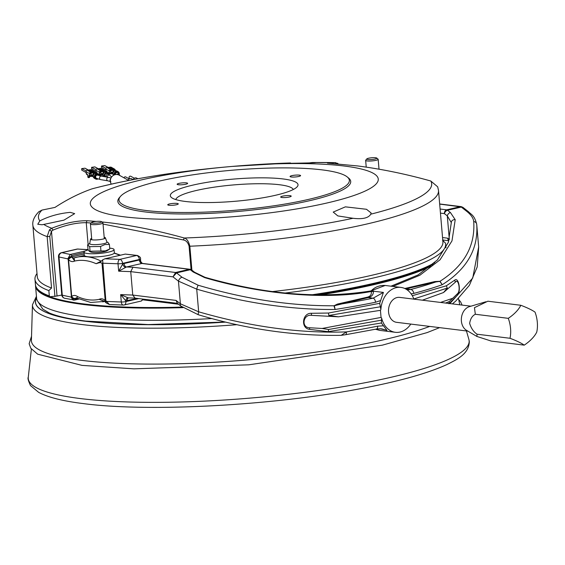 <?xml version="1.0" encoding="UTF-8"?>
<svg xmlns="http://www.w3.org/2000/svg" width="565" height="565" viewBox="0 0 565 565"><rect width="100%" height="100%" fill="white"/><g stroke="black" fill="none" stroke-linecap="round" stroke-linejoin="round"><path stroke-width="0.85" d="M37.106 288.56A205.575 35.701 -4.9 0 0 49.967 296.745A205.575 35.701 -4.9 0 0 84.489 304.019A205.575 35.701 -4.9 0 0 182.213 307.07M35.524 285.29A206.077 35.786 -4.9 0 0 35.546 285.968A206.077 35.786 -4.9 0 0 84.15 304.599A206.077 35.786 -4.9 0 0 183.011 307.635M319.719 294.972A206.077 35.786 -4.9 0 0 430.777 266.242M316.167 294.923A205.575 35.701 -4.9 0 0 433.03 264.286M211.804 318.568A206.077 35.786 175.1 0 1 85.195 316.774A206.077 35.786 175.1 0 1 37.735 301.343A206.077 35.786 175.1 0 1 36.591 298.143L35.546 285.968M124.378 216.833A144.506 25.093 -4.9 0 0 327.319 202.913A144.506 25.093 -4.9 0 0 344.177 166.018A144.506 25.093 -4.9 0 0 141.236 179.945A144.506 25.093 -4.9 0 0 124.378 216.833M101.834 221.932L111.241 222.984C135.459 226.127 159.81 231.142 184.296 238.013C186.824 238.635 188.675 241.368 189.847 246.22L191.895 270.141M337.835 215.915L353.005 218.281C362.575 219.432 368.5 218.062 370.788 214.17L371.12 212.984L366.501 209.283L345.377 206.847L333.209 212.08L337.835 215.915M272.542 291.561A203.57 35.348 -4.9 0 0 442.911 241.855L438.511 190.469L437.677 186.824L430.805 181.019C406.369 174.14 382.046 169.119 357.836 165.969L327.425 163.123L335.624 162.656L312.24 162.522L309.168 162.939M295.403 163.214L281.61 163.504C295.283 163.2 325.073 162.734 312.346 162.522L315.072 162.642M277.316 163.582L281.61 163.504M39.833 220.901L37.756 224.256L42.1 224.771L63.944 220.145L74.679 213.634L70.272 212.362C58.986 213.422 48.837 216.268 39.833 220.901A197.333 34.267 -4.9 0 1 42.008 210.081L54.996 207.404C67.15 199.438 79.439 193.265 91.869 188.901L92.321 188.759C130.889 178.688 177.495 171.244 232.137 166.428A197.333 34.267 -4.9 0 0 91.869 188.901M146.257 210.519A115.606 20.072 -4.9 0 0 284.004 204.219A115.606 20.072 -4.9 0 0 347.249 176.951A115.606 20.072 -4.9 0 0 322.092 169.867A115.606 20.072 -4.9 0 0 203.435 173.335A115.606 20.072 -4.9 0 0 120.493 196.387A115.606 20.072 -4.9 0 0 146.257 210.519M120.493 196.387L119.363 197.686A116.863 20.291 -4.9 0 0 145.403 211.974A116.863 20.291 -4.9 0 0 284.647 205.604A116.863 20.291 -4.9 0 0 348.584 178.039L347.249 176.951M299.344 175.129A5.276 0.918 -4.9 0 0 293.482 175.348A5.276 0.918 -4.9 0 0 290.071 176.506A5.276 0.918 -4.9 0 0 291.321 176.986A5.276 0.918 -4.9 0 0 297.176 176.76A5.276 0.918 -4.9 0 0 300.587 175.602A5.276 0.918 -4.9 0 0 299.344 175.129M186.401 182.876A5.276 0.918 -4.9 0 0 180.546 183.095A5.276 0.918 -4.9 0 0 177.135 184.254A5.276 0.918 -4.9 0 0 178.378 184.734A5.276 0.918 -4.9 0 0 184.239 184.508A5.276 0.918 -4.9 0 0 187.651 183.35A5.276 0.918 -4.9 0 0 186.401 182.876M177.022 203.407A5.276 0.918 -4.9 0 0 171.167 203.626A5.276 0.918 -4.9 0 0 167.756 204.784A5.276 0.918 -4.9 0 0 168.999 205.264A5.276 0.918 -4.9 0 0 174.86 205.046A5.276 0.918 -4.9 0 0 178.272 203.887A5.276 0.918 -4.9 0 0 177.022 203.407M289.965 195.66A5.276 0.918 -4.9 0 0 284.103 195.878A5.276 0.918 -4.9 0 0 280.692 197.037A5.276 0.918 -4.9 0 0 281.942 197.517A5.276 0.918 -4.9 0 0 287.797 197.291A5.276 0.918 -4.9 0 0 291.208 196.133A5.276 0.918 -4.9 0 0 289.965 195.66M282.91 178.928A64.085 11.131 -4.9 0 0 206.55 182.424A64.085 11.131 -4.9 0 0 171.485 197.538A64.085 11.131 -4.9 0 0 185.433 201.465A64.085 11.131 -4.9 0 0 251.213 199.544A64.085 11.131 -4.9 0 0 297.19 186.761A64.085 11.131 -4.9 0 0 282.91 178.928M293.291 189.501A59.057 10.255 -4.9 0 0 279.505 184.741A59.057 10.255 -4.9 0 0 215.526 186.973A59.057 10.255 -4.9 0 0 175.8 199.572M92.759 188.668L92.321 188.759M336.182 163.892L335.476 162.656L338.64 164.069M32.862 225.244L37.269 276.631A203.57 35.348 -4.9 0 0 51.556 288.002L47.149 236.615A203.57 35.348 175.1 0 1 32.862 225.244C32.262 221.085 34.225 216.607 38.759 211.797L42.008 210.081M91.198 223.013L86.247 222.666C76.127 222.674 65.067 225.145 53.075 230.068L51.479 231.269L49.791 236.488L47.149 236.615L49.466 229.821L51.747 228.253C64.452 223.189 76.204 220.682 86.996 220.724L96.198 221.409M337.552 163.214L337.828 164.012M311.746 294.817A206.077 35.786 -4.9 0 0 434.775 262.654M178.554 304.238L142.994 299.853M61.783 295.071A25.128 4.365 -4.9 0 0 57.03 296.018L49.967 296.745L49.31 295.919A206.077 35.786 -4.9 0 1 46.175 294.669A206.077 35.786 -4.9 0 1 35.433 284.619L34.974 279.308A206.077 35.786 -4.9 0 0 48.851 290.608L49.31 295.919M37 273.545A206.077 35.786 -4.9 0 0 34.974 279.308M48.851 290.608L51.556 288.002M53.075 230.068L51.747 228.253A197.333 34.267 -4.9 0 1 43.978 224.566M191.083 269.59L189.077 246.156C187.954 242.456 186.047 240.379 183.35 239.941L184.296 238.013A197.333 34.267 -4.9 0 0 353.005 218.281M183.35 239.941L103.042 224.072M285.099 293.03A206.077 35.786 -4.9 0 0 445.63 244.101A206.077 35.786 -4.9 0 0 445.474 243.148L442.543 240.203M49.791 236.488L54.932 296.505M57.03 296.018L51.479 231.269L49.466 229.821M137.846 178.752L136.751 178.145A2.514 2.394 119.2 0 0 133.234 179.614M133.142 179.628L131.673 178.808A2.514 2.394 119.2 0 0 128.191 180.186M129.865 178.618L129.639 178.498A1.257 1.201 -60.8 0 1 130.148 176.167A1.257 1.201 -60.8 0 1 130.868 176.301L134.322 178.229M123.996 177.841A1.257 1.201 -60.8 0 1 125.79 176.965L129.251 178.893M429.718 326.415A214.877 37.311 175.1 0 1 82.116 360.413A214.877 37.311 175.1 0 1 31.414 340.243L32.459 304.775A210.809 36.605 175.1 0 0 82.193 324.571A210.809 36.605 175.1 0 0 236.947 324.691M458.498 298.553L459.507 303.539A214.877 37.311 175.1 0 1 459.642 304.789M111.305 184.119A6.159 5.876 -60.8 0 1 119.286 175.214L128.721 180.475M113.028 173.519L113.148 174.324A2.712 2.585 119.2 0 1 115.14 170.8L116.192 171.386L116.341 172.156A1.907 1.822 119.2 0 0 114.963 174.705M118.184 172.812A1.907 1.822 119.2 0 0 116.736 172.106L116.284 171.852M116.192 171.386A2.712 2.585 119.2 0 0 114.222 174.966M113.148 174.324A2.712 2.585 119.2 0 0 113.657 175.235M119.321 173.851A2.712 2.585 119.2 0 0 116.757 171.315L116.736 172.106M113.191 174.514L111.022 172.664L110.775 171.88L112.492 172.834A1.321 1.257 -60.8 0 1 114.109 171.301M112.492 172.834L112.739 173.625A2.161 2.062 119.2 0 0 112.915 174.027L113.374 174.832M107.308 171.894L107.371 172.509M109.384 173.399L109.349 174.288A1.511 0.367 82.5 0 1 109.328 174.514M110.055 173.794L109.561 173.519A1.307 1.25 -60.8 0 1 109.08 173.024L108.741 172.325L108.621 173.293M112.739 173.625L110.825 172.565L110.274 173.886L111.877 173.773M110.775 171.788L109.363 170.355L109.243 170.927L109.582 173.335L110.274 173.886L109.582 173.335L110.825 172.565M109.61 168.871L110.182 168.794M107.35 172.29L106.262 171.668L105.817 169.013A1.307 1.25 -60.8 0 1 106.962 167.572L110.493 167.106A1.307 1.25 -60.8 0 1 111.241 167.247L114.667 169.161M108.127 167.417L104.808 165.602L101.509 166.032L105.952 168.306M101.509 166.032L101.523 167.501L105.895 169.945M115.324 170.637L115.14 169.599L114.921 170.411M108.205 168.116A0.501 0.48 119.2 0 0 107.788 167.96L109.9 169.14L113.219 168.702L111.114 167.523L107.788 167.96M114.405 169.055L115.14 169.599L114.405 169.055A1.307 1.25 119.2 0 0 113.918 169.02L110.387 169.479A1.307 1.25 119.2 0 0 109.914 169.641L110.818 171.04M111.114 167.523A0.501 0.48 119.2 0 0 110.74 167.784L112.541 168.794M110.013 169.097L110.74 167.784M112.845 170.552L113.198 169.91M110.387 168.419L109.102 168.589M110.175 170.305L114.349 169.761M109.914 169.641L109.363 170.355M104.808 165.602L107.88 167.452M110.775 171.88A1.321 1.257 -60.8 0 1 112.675 170.453L114.144 171.273M113.078 170.679L112.936 170.566A1.321 1.257 -60.8 0 1 114.554 170.206L115.698 170.842M112.936 170.566L114.172 171.251M115.691 171.103L115.698 170.722A2.712 2.585 -60.8 0 1 116.969 171.04L118.021 171.626M115.698 170.722L116.757 171.315M103.12 174.811L103.247 175.616A2.712 2.585 119.2 0 1 105.231 172.092L106.284 172.678L106.439 173.455A1.907 1.822 119.2 0 0 105.789 176.916M108.268 174.098A1.907 1.822 119.2 0 0 106.834 173.406L106.375 173.151M106.284 172.678A2.712 2.585 119.2 0 0 104.511 176.704M103.247 175.616A2.712 2.585 119.2 0 0 103.798 176.584M103.282 175.807L101.121 173.964L100.867 173.173L102.583 174.133A1.321 1.257 -60.8 0 1 104.207 172.593M102.583 174.133L102.83 174.917A2.161 2.062 119.2 0 0 103.007 175.32L103.466 176.125M97.406 173.194L97.463 173.801M99.482 174.698L99.44 175.581A1.511 0.367 82.5 0 1 99.433 175.764M100.146 175.094L99.659 174.818A1.307 1.25 -60.8 0 1 99.179 174.324L98.833 173.617L98.713 174.592M102.83 174.917L100.916 173.865L100.365 175.185L101.968 175.072M100.867 173.088L99.454 171.654L99.341 172.226L99.68 174.627L100.365 175.185L99.68 174.627L100.916 173.865M99.701 170.164L100.273 170.086M97.448 173.582L96.354 172.968L95.909 170.312A1.307 1.25 -60.8 0 1 97.06 168.864L100.584 168.405A1.307 1.25 -60.8 0 1 101.333 168.547L104.765 170.461M98.218 168.709L94.906 166.901L91.601 167.332L96.05 169.599M91.601 167.332L91.615 168.801L95.993 171.244M105.422 171.93L105.231 170.898L105.019 171.711M98.296 169.415A0.501 0.48 119.2 0 0 97.886 169.253L99.991 170.432L103.317 169.994L101.206 168.822L97.886 169.253M104.504 170.347L105.231 170.898L104.504 170.347A1.307 1.25 119.2 0 0 104.009 170.312L100.485 170.778A1.307 1.25 119.2 0 0 100.012 170.941L100.909 172.332M101.206 168.822A0.501 0.48 119.2 0 0 100.831 169.083L102.632 170.086M100.104 170.39L100.831 169.083M102.936 171.845L103.289 171.209M100.478 169.712L99.2 169.881M100.266 171.605L104.44 171.054M100.012 170.934L99.454 171.654M94.906 166.901L97.971 168.744M100.867 173.173A1.321 1.257 -60.8 0 1 102.766 171.753L104.235 172.572M103.176 171.979L103.028 171.859A1.321 1.257 -60.8 0 1 104.652 171.506L105.789 172.141M103.028 171.859L104.264 172.551M105.789 172.403L105.796 172.021A2.712 2.585 -60.8 0 1 107.06 172.332L108.12 172.925A2.712 2.585 119.2 0 0 106.849 172.608L106.834 173.406M105.796 172.021L106.849 172.608M109.384 174.797A2.712 2.585 119.2 0 0 108.12 172.925M93.218 176.111L93.338 176.916A2.712 2.585 119.2 0 1 95.33 173.391L96.382 173.978L96.53 174.747A1.907 1.822 119.2 0 0 96.657 178.469M98.352 175.383A1.907 1.822 119.2 0 0 96.926 174.698L96.474 174.444M96.382 173.978A2.712 2.585 119.2 0 0 95.57 178.957A2.712 2.585 119.2 0 0 97.957 178.992M93.338 176.916A2.712 2.585 119.2 0 0 94.51 178.371L95.57 178.957M93.38 177.099L91.212 175.256L90.965 174.472L92.674 175.425A1.321 1.257 -60.8 0 1 94.299 173.893M92.674 175.425L92.928 176.216A2.161 2.062 119.2 0 0 93.105 176.619L93.564 177.424M87.497 174.486L87.942 177.332L88.479 177.636A1.511 0.367 82.5 0 0 88.55 177.65L89.319 177.551A1.511 0.367 82.5 0 1 89.249 177.537L88.606 177.622M90.245 176.386L89.75 176.111A1.307 1.25 -60.8 0 1 89.27 175.616L88.924 174.917L88.762 176.979A1.511 0.367 82.5 0 1 88.55 177.65M89.574 175.99L89.538 176.88A1.511 0.367 82.5 0 1 89.319 177.551M92.928 176.216L91.014 175.157L90.464 176.478L92.067 176.365M90.965 174.38L89.553 172.947L89.432 173.519L89.771 175.927L90.464 176.478L89.771 175.927L91.014 175.157M89.8 171.463L90.365 171.386M87.54 174.882L86.445 174.26L86.007 171.605A1.307 1.25 -60.8 0 1 87.151 170.157L90.683 169.698A1.307 1.25 -60.8 0 1 91.424 169.839L94.856 171.753M88.317 170.008L84.997 168.193L81.692 168.624L86.141 170.898M81.692 168.624L81.706 170.093L86.085 172.537M95.513 173.229L95.323 172.191L95.111 173.003M88.394 170.708A0.501 0.48 119.2 0 0 87.978 170.552L90.089 171.732L93.409 171.294L91.304 170.114L87.978 170.552M94.595 171.647L95.323 172.191L94.595 171.647A1.307 1.25 119.2 0 0 94.108 171.612L90.577 172.071A1.307 1.25 119.2 0 0 90.103 172.233L91.007 173.632M91.304 170.114A0.501 0.48 119.2 0 0 90.923 170.376L92.724 171.386M90.202 171.682L90.923 170.376M93.034 173.137L93.387 172.502M90.577 171.011L89.291 171.181M90.365 172.897L94.532 172.353M90.103 172.233L89.553 172.947M84.997 168.193L88.069 170.044M90.965 174.472A1.321 1.257 -60.8 0 1 92.865 173.045L94.334 173.865M93.267 173.271L93.126 173.158A1.321 1.257 -60.8 0 1 94.743 172.798L95.888 173.434M93.126 173.158L94.362 173.843M95.88 173.695L95.888 173.314A2.712 2.585 -60.8 0 1 97.159 173.632L98.211 174.218A2.712 2.585 119.2 0 0 96.94 173.9L96.926 174.698M95.888 173.314L96.94 173.9M99.412 175.757A2.712 2.585 119.2 0 0 98.211 174.218M78.867 299.083L74.594 300.072A3.016 1.886 -103 0 1 74.17 300.093L73.097 300.086L71.056 297.091L71.698 296.498C73.443 295.05 75.449 295.107 77.723 296.682L76.579 297.988L90.697 302.466L104.659 301.42M375.591 329.226L379.616 330.363L395.359 332.305A22.621 17.211 97 0 0 400.034 332.051A22.621 17.211 97 0 0 410.797 324.084M381.05 317.424L380.443 310.333L338.463 316.824L311.555 315.348C303.137 313.935 300.742 327.827 309.846 327.764L322.135 328.47L381.05 317.424L381.615 318.017A22.621 17.211 97 0 0 395.359 332.305M381.615 318.017L381.382 322.996L386.983 330.426L381.7 328.83L376.855 328.915M380.061 328.717L383.706 329.536M440.516 302.43L452.756 298.271L457.579 293.609C460.8 290.89 458.469 278.037 455.475 282.069L443.518 292.536L422.373 300.192M449.881 303.582L472.736 278.044L478.668 246.997M440.1 209.036L446.625 209.841L460.383 206.663A3.27 2.041 -103 0 1 461.301 207.072L462.905 207.341L468.42 211.677C471.563 214.855 474.466 215.314 476.726 224.369L476.733 224.411C478.4 249.066 466.895 269.173 442.218 284.718L439.81 281.363L435.735 281.977A3.27 2.041 77 0 1 434.817 281.568L440.022 281.264C464.148 265.868 475.377 245.952 473.71 221.501C473.371 218.175 471.083 214.813 466.831 211.416L461.301 207.072L447.536 210.251A3.27 2.013 128.2 0 0 444.415 213.619L440.453 213.132M439.81 281.363A3.27 1.321 116.8 0 0 440.022 281.264L442.218 284.718A238.748 41.457 175.1 0 1 413.771 293.419L411.136 293.878M412.309 295.721L446.336 285.798L454.726 280.148C458.681 276.716 461.16 291.06 457.586 295.071L448.885 303.772L449.21 301.611L445.545 303.052M404.787 288.51L434.817 281.568M104.786 301.322L99.193 299.33C101.199 298.327 103.204 298.723 105.21 300.516L105.846 300.615L109.391 304.521L123.297 305.051A3.771 2.161 -87.8 0 1 121.298 302L120.663 294.605L128.121 297.854L134.993 298.122M104.935 258.791L119.844 259.363L136.61 255.486L125.282 254.088L104.935 258.791L102.625 259.886L99.602 262.817M105.422 302.106A3.016 1.476 -39.8 0 1 105.189 301.915A3.016 1.476 -39.8 0 1 105.21 300.516L102.004 263.142L99.991 262.499L96.142 263.7L100.21 261.644M101.114 261.157A80.421 50.271 77 0 0 87.462 256.807A80.421 50.271 77 0 0 76.113 257.365A80.421 50.271 77 0 0 74.043 257.915L74.665 261.051C72.617 262.089 70.583 261.652 68.549 259.738L68.005 259.271A3.016 1.476 -28.5 0 1 71.79 256.87L84.171 254.01M194.544 272.217L204.94 277.281L204.671 277.627L193.166 271.991A3.27 2.013 128.2 0 1 194.544 272.217L191.662 269.957A3.27 2.013 128.2 0 0 190.285 269.724L176.52 272.909L172.989 276.85L130.741 271.638L118.657 271.179L126.447 266.984A3.27 2.041 77 0 1 124.067 263.523L139.4 259.978L142.295 263.389L126.447 266.984L132.973 267.238L130.741 271.638L132.754 295.064L135.07 298.122M373.437 291.152A3.27 2.818 -8 0 1 371.283 291.498L370.76 290.954L371.495 290.579C375.111 286.914 379.666 285.212 385.168 285.466L372.434 290.29L373.451 291.194C373.479 294.605 371.742 296.738 368.218 297.593L334.353 305.743L335.116 309.479C290.904 309.86 244.772 303.08 196.719 289.146L178.448 281.144L180.39 303.808L198.661 311.809C250.443 326.789 299.697 333.484 346.409 331.902A238.748 41.457 -4.9 0 0 377.632 326.167L383.218 325.807M381.382 322.996L328.244 331.662L309.394 329.331C300.495 328.131 302.296 312.862 311.364 313.293L328.463 313.045L379.694 303.313L380.881 309.5L380.443 310.333M182.05 277.26A3.771 2.324 128.2 0 0 178.448 281.144L172.989 276.85L175.609 272.5A3.27 2.041 -103 0 1 176.52 272.909L182.05 277.26L198.124 285.219C245.281 299.146 290.565 306.004 333.979 305.778L337.425 304.09A3.27 2.041 77 0 0 338.343 304.5A234.984 40.807 -4.9 0 0 373.105 298.193L383.416 292.423L379.694 303.313M380.704 300.509L375.534 302.261A238.748 41.457 175.1 0 1 335.116 309.479L333.979 305.778A3.27 2.528 -35.3 0 0 334.353 305.743M451.315 222.624L447.296 215.887A3.27 2.013 -51.8 0 1 450.418 212.518L455.213 219.7L451.986 240.874L440.071 259.78L419.901 275.233L392.887 286.42M76.96 298.186L75.364 298.553L75.47 299.394L78.175 298.772M337.425 304.09L367.307 297.176C370.365 296.441 371.692 294.563 371.283 291.54L371.283 291.498C326.45 299.966 261.892 294.591 204.671 277.627M413.877 299.139A22.621 17.211 97 0 0 400.903 287.408A22.621 17.211 97 0 0 380.881 309.5M407.224 289.923L410.741 289.492A234.984 40.807 -4.9 0 0 435.735 281.977L405.642 288.934M328.244 331.662L328.604 329.494L322.135 328.47M381.22 320.214L328.604 329.494M338.463 316.824L328.83 315.468L380.075 306.816M328.83 315.468L328.463 313.045M452.756 298.271L449.21 301.611M446.336 285.798L447.296 288.079L443.518 292.536M413.813 298.977L447.296 288.079M439.676 204.106L462.198 207.037M468.42 211.677A3.771 2.324 128.2 0 0 466.831 211.416M452.388 303.892L455.807 301.032L469.374 285.339L477.206 266.941L478.675 247.089A3.771 3.27 -4.6 0 1 478.675 247.089L476.733 224.411A3.771 3.27 175.4 0 0 473.71 221.501M413.771 293.419A3.771 2.648 -104.9 0 0 410.741 289.492L405.854 288.892A3.27 2.041 77 0 1 404.943 288.475M102.625 259.886L105.846 300.615A3.016 1.038 -47.8 0 0 105.535 302.275L104.468 301.329L99.193 299.33A77.158 48.23 -103 0 1 88.613 299.796A77.158 48.23 -103 0 1 77.723 296.682L76.579 297.988M132.973 267.238L175.609 272.5L189.367 269.314L141.773 263.445A3.27 2.041 77 0 1 139.4 259.978L139.357 259.483L122.591 263.361A3.771 0.657 175.1 0 1 118.021 263.777L118.657 271.179L122.654 264.088L124.067 263.523M198.124 285.219A3.771 0.445 106.6 0 0 196.719 289.146L198.661 311.809A3.771 0.445 -73.4 0 0 198.251 314.719L180.927 306.11A3.771 2.324 -51.8 0 1 180.39 303.808L176.068 300.411L177.375 303.313L180.927 306.11M367.307 297.176A3.27 2.041 77 0 0 368.218 297.593L373.105 298.193A3.771 2.041 78.6 0 1 375.534 302.261M137.38 298.419L125.804 300.855L120.663 294.605L132.754 295.064L176.068 300.411L177.431 303.356L134.922 298.115M341.196 335.328L346.409 331.902A3.27 1.342 -99.5 0 1 345.54 334.727L341.196 335.328C294.471 336.126 246.82 329.254 198.251 314.719M75.47 299.394A3.016 1.886 -103 0 1 74.594 300.072L64.721 298.271A3.771 3.235 102.2 0 1 62.277 295.191L71.056 297.091A3.016 2.211 26.1 0 0 75.209 298.871M68.005 259.271L67.779 258.869L70.258 254.476A3.016 1.886 77 0 1 71.706 255.507L71.882 257.096L74.665 261.051A77.158 48.23 -103 0 1 96.142 263.7M73.959 257.937L84.312 255.465M140.508 258.947C140.932 257.753 139.859 256.588 137.288 255.451A3.27 2.486 -83 0 0 136.61 255.486A3.771 2.359 77 0 1 139.357 259.483A3.27 0.565 175.1 0 0 140.508 258.947L140.749 261.793M125.282 254.088L137.288 255.451M371.495 290.579L372.434 290.29A3.27 2.557 -79.7 0 1 371.163 290.961M451.322 222.765A3.27 2.846 -2.6 0 1 451.315 222.645L451.315 222.645A3.27 2.846 -2.6 0 1 455.213 219.7M78.055 248.996L78.055 248.996A3.27 2.091 93.6 0 0 77.575 249.052L88.098 249.617M442.755 239.984L448.617 240.704L447.438 238.148L448.864 240.895M383.416 292.423L373.451 291.194A3.27 2.818 -8.3 0 1 371.283 291.54M376.071 329.056A3.27 1.773 -101.4 0 0 376.445 329.056A3.27 1.773 -101.4 0 0 377.632 326.167M345.279 334.713A3.27 1.342 -99.5 0 0 345.54 334.727L376.445 329.056L381.7 328.83M125.501 267.28A3.27 1.836 59.8 0 1 122.654 264.088L122.591 263.361A3.771 2.359 77 0 0 119.844 259.363A3.771 2.161 -87.8 0 0 118.021 263.777L102.632 263.191A3.27 0.565 -4.9 0 1 102.004 263.142M76.402 297.91L75.364 298.553A3.016 2.211 26.1 0 1 71.218 296.766M127.259 300.757A3.27 2.041 77 0 1 128.488 297.875M109.391 304.521L106.135 302.911A3.016 0.883 -42.6 0 1 106.644 301.442L121.298 302A3.771 0.657 -4.9 0 0 125.868 301.583L125.804 300.855A3.27 2.119 95.7 0 1 128.121 297.854M71.875 257.075A3.016 1.646 -31.5 0 0 68.217 259.646L71.374 296.477A3.016 2.317 31 0 0 75.413 298.405A3.016 2.098 -142.3 0 1 71.698 296.498L68.549 259.738A3.016 1.42 -38.4 0 1 71.882 257.096M88.14 249.709L77.575 249.052L61.924 252.668A3.771 3.235 102.2 0 0 59 256.969L67.779 258.869A3.016 1.476 -28.5 0 1 71.571 256.468M106.135 302.911L105.789 302.529A3.016 0.883 -42.6 0 1 106.298 301.067M524.228 345.144A24.493 11.342 -30.7 0 0 536.75 332.086A24.493 15.312 -103 0 0 535.041 312.148A24.493 3.969 -161.8 0 0 520.81 305.277A24.493 11.342 149.3 0 1 508.281 318.335A24.493 15.312 77 0 1 509.99 338.273A24.493 3.969 18.2 0 1 524.228 345.144L491.275 341.076L476.881 336.443L477.044 334.205C473.618 331.881 471.154 328.293 469.649 323.427C470.341 318.851 472.234 315.8 475.334 314.267L474.452 307.664L487.856 301.209L520.81 305.277M476.881 336.443L466.499 330.313A12.564 9.563 -83 0 1 461.393 321.054A12.564 9.563 -83 0 1 469.423 306.64L485.886 301.767M467.877 331.125L396.588 322.325A12.564 9.563 -83 0 1 388.572 312.064A12.564 9.563 -83 0 1 399.667 297.388L470.956 306.188M475.334 314.267L508.281 318.335M477.044 334.205L509.99 338.273M366.833 158.899L365.732 160.17A6.286 1.088 -4.9 0 0 365.647 160.375A6.286 1.088 -4.9 0 0 367.13 160.94A6.286 1.088 -4.9 0 0 374.108 160.679A6.286 1.088 -4.9 0 0 378.169 159.302A6.286 1.088 -4.9 0 0 378.049 159.118L376.742 158.052A5.05 0.876 -4.9 0 0 375.64 157.741A5.05 0.876 -4.9 0 0 370.463 157.889A5.05 0.876 -4.9 0 0 366.833 158.899A5.05 0.876 -4.9 0 0 367.963 159.514A5.05 0.876 -4.9 0 0 373.981 159.238A5.05 0.876 -4.9 0 0 376.742 158.052M91.657 238.374A7.458 1.292 -4.9 0 0 90.548 239.108A7.458 1.292 -4.9 0 0 94.743 239.97A7.458 1.292 -4.9 0 0 102.781 239.122A7.458 1.292 -4.9 0 0 105.394 237.837A7.458 1.292 -4.9 0 0 104.179 237.3M90.548 239.108L89.722 243.642A8.673 1.504 -4.9 0 0 94.595 244.645A8.673 1.504 -4.9 0 0 103.939 243.656A8.673 1.504 -4.9 0 0 106.983 242.159L105.394 237.837M104.617 251.552A8.673 1.504 175.1 0 1 90.845 252.025L89.369 251.383L90.061 251.241L105.443 250.874L109.779 248.974L107.301 250.613A8.673 1.504 175.1 0 1 104.617 251.552M106.912 241.968L108.028 242.449L109.384 244.412L104.899 244.553L100.563 246.453L89.673 246.672L87.617 244.857L88.006 249.419L89.369 251.383M89.757 243.437L87.617 244.857M89.673 246.672L90.061 251.241M100.563 246.453L100.951 251.015M109.384 244.412L109.779 248.974M88.253 249.928A15.078 2.62 -4.9 0 0 84.008 252.152L84.284 255.352A15.078 2.62 -4.9 0 0 106.368 255.804A15.078 2.62 -4.9 0 0 114.335 252.781L114.059 249.575A15.078 2.62 -4.9 0 0 109.709 248.127M84.008 252.152A15.078 2.62 -4.9 0 0 106.093 252.597A15.078 2.62 -4.9 0 0 114.059 249.575M91.615 222.525L90.506 223.804A6.286 1.088 -4.9 0 0 90.428 224.001A6.286 1.088 -4.9 0 0 91.911 224.573A6.286 1.088 -4.9 0 0 98.882 224.305A6.286 1.088 -4.9 0 0 102.943 222.928A6.286 1.088 -4.9 0 0 102.83 222.744L101.523 221.678A5.05 0.876 -4.9 0 0 100.422 221.367A5.05 0.876 -4.9 0 0 95.238 221.522A5.05 0.876 -4.9 0 0 91.615 222.525A5.05 0.876 -4.9 0 0 92.745 223.147A5.05 0.876 -4.9 0 0 98.762 222.871A5.05 0.876 -4.9 0 0 101.523 221.678M370.788 214.17A197.333 34.267 -4.9 0 0 430.805 181.019M290.417 162.967A197.333 34.267 -4.9 0 0 232.137 166.428L290.516 162.967M335.476 162.656A197.333 34.267 -4.9 0 0 312.346 162.522M88.119 244.518L86.247 222.666L86.996 220.724M438.511 190.469A203.57 35.348 175.1 0 1 189.847 246.22L189.077 246.156M225.562 322.085A207.461 36.026 175.1 0 1 84.496 321.139A207.461 36.026 175.1 0 1 36.591 298.129M80.442 398.572A221.247 38.42 175.1 0 1 28.278 377.243C27.565 378.162 28.306 380.944 30.51 385.584L38.66 392.364C48.124 397.393 63.125 401.15 83.655 403.636C148.447 412.146 270.515 405.67 357.829 389.179C397.4 381.834 427.112 373.613 446.986 364.524C457.177 359.375 468.795 354.043 469.317 341.726L468.901 339.466A221.247 38.42 175.1 0 1 329.635 388.805A221.247 38.42 175.1 0 1 80.442 398.572M225.619 322.099A207.56 36.04 175.1 0 1 84.418 321.153A207.56 36.04 175.1 0 1 36.577 297.981M110.352 181.167A1.759 1.681 -60.8 0 1 110.648 178.879M110.91 181.683L107.859 180.828A1.759 1.434 -80.5 0 1 108.445 177.361L101.234 176.153L97.131 174.705M107.237 177.156A1.759 1.61 -42.6 0 1 110.203 175.56L107.032 173.413M106.552 177.043A1.759 1.681 -60.8 0 1 108.72 174.352M107.859 180.828L100.655 179.621A1.759 1.434 -80.5 0 1 101.234 176.153M100.655 179.621L96.474 178.371A1.759 1.681 -60.8 0 1 96.424 175.404A1.759 1.681 -60.8 0 1 98.19 175.298M116.637 174.5A1.759 1.723 22.8 0 1 119.688 175.44M115.465 174.592A1.759 1.681 -60.8 0 1 118 172.706L116.941 172.113M109.405 172.805L108.876 172.509M107.032 171.478L105.98 170.891M109.243 170.927L105.817 169.013M110.387 169.479L106.962 167.572M113.918 169.02L110.493 167.106M99.496 174.098L98.974 173.801M97.124 172.777L96.071 172.184M99.341 172.226L95.909 170.312M100.485 170.778L97.06 168.864M104.009 170.312L100.584 168.405M88.762 176.979L89.538 176.88M89.595 175.39L89.065 175.101M87.222 174.069L86.17 173.483M89.432 173.519L86.007 171.605M90.577 172.071L87.151 170.157M94.108 171.612L90.683 169.698M442.543 237.547L447.438 238.148L449.274 239.595M450.418 212.518L447.536 210.251A3.27 2.041 -103 0 0 446.625 209.841A3.27 2.486 -83 0 0 444.415 213.619L447.296 215.887L449.316 239.461M77.031 249.08L61.394 252.696A3.771 2.359 -103 0 1 61.924 252.668L70.258 254.476L85.082 251.044M61.394 252.696A3.771 3.771 0 0 0 58.492 256.687A3.771 0.657 175.1 0 0 59 256.969L62.277 295.191A3.771 0.657 -4.9 0 1 61.769 294.909A3.771 3.771 0 0 0 64.721 298.271M104.582 301.378A80.421 50.271 77 0 1 102.724 301.872M142.578 299.062A3.771 2.359 77 0 1 141.052 301.081L124.286 304.952A3.771 2.359 77 0 1 123.756 304.98A3.771 2.161 -87.8 0 1 123.297 305.051A3.771 3.771 0 0 0 124.286 304.952A3.771 2.359 77 0 0 125.868 301.583L138.799 298.595M193.166 271.991L190.285 269.724A3.27 2.041 -103 0 0 189.367 269.314A3.27 2.486 -83 0 1 190.045 269.279L142.295 263.389M84.051 252.654L71.706 255.507M119.872 255.338A80.421 50.271 -103 0 0 114.172 253.212M309.394 329.331A3.75 1.123 100.5 0 1 309.846 327.764M311.364 313.293A3.75 1.074 -93.2 0 0 311.555 315.348M457.579 293.609A3.75 2.952 -141.2 0 0 457.586 295.071M455.475 282.069A3.75 3.22 58.4 0 1 454.726 280.148M73.937 257.944A3.27 2.041 77 0 1 71.932 256.835M75.505 298.518A3.27 2.041 77 0 1 76.24 297.854M42.615 308.893L37.735 301.343M445.947 247.816L445.63 244.101M225.287 322.015L148.192 324.564L85.661 321.075C68.888 318.95 56.677 316.202 49.028 312.826L42.94 309.203L41.676 307.445M31.534 336.231L29.147 343.711L30.807 348.273L37.686 354.177L82.017 365.378L133.969 368.846L248.784 364.813L382.385 345.151L427.161 332.58L439.605 327.636M31.386 349.071L28.278 377.243M36.435 296.328L32.459 304.775M466.443 330.949L468.901 339.466M458.709 299.605L460.659 301.922L462.092 305.093M111.03 177.954L108.445 177.361M119.78 175.489L118 172.706M106.227 176.986L105.316 176.485M96.474 178.371L95.414 177.777M111.58 177.064L110.203 175.56M108.077 168.017L110.055 169.119M104.751 165.609L101.622 166.018M98.176 169.309L100.146 170.411M94.842 166.901L91.714 167.311M88.267 170.609L90.245 171.711M84.941 168.201L81.805 168.603M476.726 224.369L478.675 247.089M385.168 285.466L400.903 287.408M439.669 203.965L461.16 206.621L462.905 207.341M58.492 256.687L61.769 294.909M370.76 290.954C320.108 299.019 264.837 294.464 204.94 277.281M390.98 286.187L418.135 274.915L437.395 259.964L448.363 242.314L451.308 222.582M114.3 253L120.493 255.196M375.492 329.247L379.616 330.363M384.913 329.896L380.033 328.71M191.662 269.957A3.27 3.27 0 0 0 190.045 269.279M143.425 299.16L141.052 301.081M379.009 169.147L378.169 159.302M366.226 167.099L365.647 160.375M91.777 239.765L90.428 224.001M104.299 238.691L102.943 222.928"/></g></svg>
